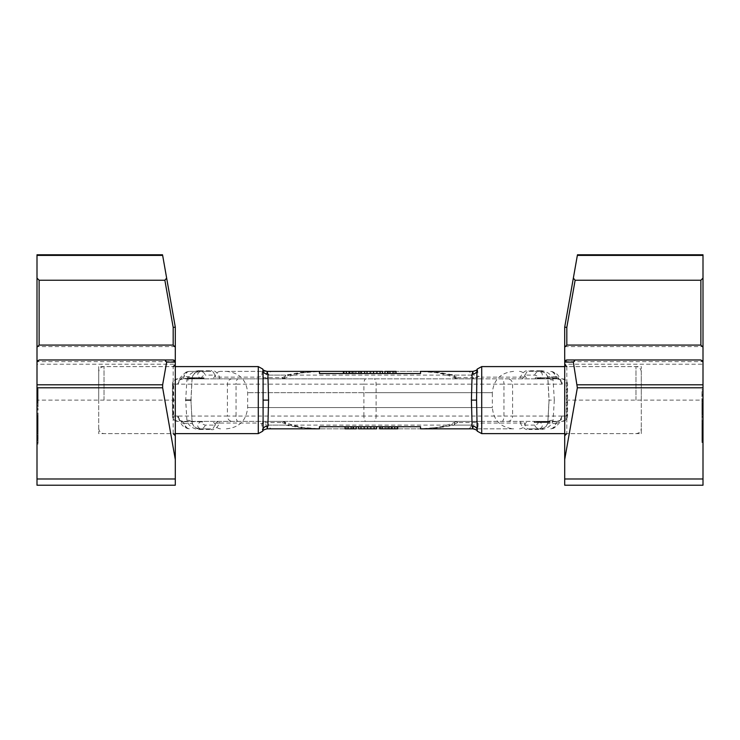 <?xml version="1.0" encoding="UTF-8"?>
<svg xmlns="http://www.w3.org/2000/svg" width="740" height="740" viewBox="0 0 740 740"><rect width="100%" height="100%" fill="white"/><g stroke="black" fill="none" stroke-linecap="round" stroke-linejoin="round"><path stroke-width="0.56" stroke-dasharray="3.7 2.78" d="M37.157 361.305L37 364.219L175.306 364.219L175.278 361.777M175.306 400.109L37 400.109L37 485.218L175.306 485.218L175.306 327.182L162.652 255.402L37 255.402L37 407.083L37 395.336L37 400.127L38.064 400.127L38.064 402.939L38.064 396.621L38.064 400.127M37 254.782L37 255.402M37 439.042L37 430.671L37 444.148L37 435.684L37 439.042L38.064 439.042L38.064 430.671L38.064 439.042M37 426.332L37 436.942L37 425.352L37 426.332L38.064 426.332L38.064 432.234L38.064 426.332M37 426.277L37 417.832L37 426.277L38.064 426.277L38.064 418.137L38.064 426.277L37 426.277M37 432.003L37 443.288L37 422.281L37 432.003L38.064 432.003L38.064 443.288L38.064 422.281L38.064 436.942L38.064 427.85L38.064 432.003L37 432.003M37 420.015L37 428.553L37 416.5L37 420.015L38.064 419.858L38.064 420.995L38.064 416.648L38.064 420.015M37 413.04L37 421.504L37 413.04L38.064 413.04L38.064 415.603L38.064 408.332L38.064 421.504L38.064 413.04M37 397.149L37 388.759L37 398.444L37 397.149L38.064 397.149L38.064 388.759L38.064 397.149M37 437.026L37 442.409L37 436.72L38.064 437.026L37 437.016M37 428.146L37 419.099L37 428.146L38.064 428.146L38.064 419.266L38.064 428.146M37 428.645L37 434.019L37 428.331L38.064 428.654L38.064 434.019L38.064 428.34L37 428.645L38.064 428.664M37 426.656L37 421.125L37 426.656L38.064 426.656L38.064 421.125L38.064 426.656M37 418.572L37 423.447L37 418.572L38.064 418.572L38.064 417.767L38.064 423.447L38.064 418.572M37 396.196L37 389.869L37 396.196L38.064 396.196L38.064 397.334L38.064 389.869L38.064 396.196M39.127 359.973L38.582 360.047M38.166 360.204L37.555 360.676M175.287 361.805L175.306 364.219M175.306 374.903L175.306 435.749L175.306 374.903M98.707 366.596L98.707 433.621L98.707 366.596L173.179 366.596L173.179 433.621L98.707 433.621M37 436.378L38.064 436.378M37 435.684L38.064 435.684M37 436.628L38.064 436.628M37 444.148L38.064 444.148M37 440.383L38.064 440.383M37 439.44L38.064 439.44L37 439.43M37 438.339L38.064 438.339M37 437.229L38.064 437.229M37 436.591L38.064 436.591M37 435.943L38.064 435.943M37 435.62L38.064 435.62M37 435.453L38.064 435.453M37 435.758L38.064 435.758L37 435.758M37 430.671L38.064 430.671L37 430.661M37 431.762L38.064 431.762M38.064 436.72L37 436.72L38.064 436.72M38.064 425.352L37 425.361L38.064 425.352M38.064 426.629L37 426.629M38.064 417.841L37 417.841L38.064 417.832M38.064 419.099L37 419.099M38.064 428.34L37 428.331L38.064 428.34M38.064 416.5L37 416.5M38.064 428.553L38.064 421.032L38.064 428.553L37 428.553M38.064 417.767L37 417.767M38.064 415.603L37 415.603L38.064 415.621M38.064 407.083L38.064 400.95L38.064 407.083L37 407.083M38.064 401.478L38.064 400.525L38.064 401.478L37 401.478M38.064 398.444L37 398.435L38.064 398.444M38.064 388.759L37 388.768L38.064 388.759M37 440.004L38.064 440.004M37 437.044L38.064 437.044M37 437.525L38.064 437.525M37 438.163L38.064 438.163M37 438.802L38.064 438.802M37 442.409L38.064 442.409M37 431.3L38.064 431.3M37 425.694L38.064 425.694M37 425.657L38.064 425.657M37 426.906L38.064 426.906M37 427.85L38.064 427.85L37 427.868M37 428.802L38.064 428.802M37 430.07L38.064 430.07M37 431.022L38.064 431.022M37 431.975L38.064 431.975M37 436.942L38.064 436.942M37 435.999L38.064 435.999M37 431.032L38.064 431.041M37 430.236L38.064 430.236M37 429.44L38.064 429.44M37 427.239L38.064 427.239M37 426.776L38.064 426.776L37 426.795M37 432.234L38.064 432.234M37 430.042L38.064 430.042M37 425.334L38.064 425.334L37 425.324M37 424.39L38.064 424.39L37 424.409M37 423.123L38.064 423.123M37 422.17L38.064 422.17L37 422.151M37 421.208L38.064 421.208M37 418.812L38.064 418.812M37 418.165L38.064 418.165L37 418.137M37 418.757L38.064 418.757M37 422.522L38.064 422.522L37 422.54M37 419.719L38.064 419.719M37 419.247L38.064 419.247L37 419.266M37 419.756L38.064 419.756M37 422.947L38.064 422.947M37 423.743L38.064 423.743M37 424.529L38.064 424.529M37 433.252L38.064 433.252M37 443.288L38.064 443.288M37 442.344L38.064 442.344M37 433.585L38.064 433.585M37 437.96L38.064 437.96M37 427.998L38.064 427.998M37 427.304L38.064 427.304M37 428.238L38.064 428.238M37 429.949L38.064 429.949M37 428.839L38.064 428.839M37 428.201L38.064 428.201M37 427.563L38.064 427.563M37 427.072L38.064 427.072M37 427.378L38.064 427.378M37 422.281L38.064 422.281M37 423.382L38.064 423.382M37 431.624L38.064 431.624M37 429.144L38.064 429.144M37 429.783L38.064 429.783M37 430.412L38.064 430.412M37 434.019L38.064 434.019M37 419.858L38.064 419.858L37 419.839M37 419.543L38.064 419.543M37 418.433L38.064 418.433M37 416.99L38.064 416.99M37 416.666L38.064 416.666L37 416.648M37 417.268L38.064 417.268M37 421.032L38.064 421.032L37 420.995M37 424.788L38.064 424.788M37 423.844L38.064 423.844M37 422.743L38.064 422.743M37 421.634L38.064 421.634M37 420.357L38.064 420.357M37 420.033L38.064 420.033M37 423.678L38.064 423.678M37 421.43L38.064 421.43M37 421.125L38.064 421.125M37 421.134L38.064 421.134M37 421.458L38.064 421.458M37 421.772L38.064 421.772M37 422.411L38.064 422.411M37 423.049L38.064 423.049M37 418.091L38.064 418.091M37 419.21L38.064 419.21M37 420.477L38.064 420.477M37 423.447L38.064 423.447M37 421.051L38.064 421.051M37 418.072L38.064 418.072M37 413.975L38.064 413.975M37 421.504L38.064 421.504M37 420.561L38.064 420.561M37 416.879L38.064 416.879M37 417.11L38.064 417.11M37 415.861L38.064 415.861M37 415.639L38.064 415.639M37 408.332L38.064 408.332M37 409.59L38.064 409.59M37 401.82L38.064 401.82M37 401.672L38.064 401.672M37 402.921L38.064 402.921L37 402.939M37 401.755L38.064 401.755M37 400.95L38.064 400.95M37 405.502L38.064 405.502M37 402.634L38.064 402.634M37 402.005L38.064 402.005M37 401.071L38.064 401.071M37 398.86L38.064 398.86M37 397.75L38.064 397.75M37 396.64L38.064 396.64L37 396.621M37 396.002L38.064 396.002M37 395.512L38.064 395.512M37 395.336L38.064 395.336M37 395.641L38.064 395.641L37 395.623M37 396.27L38.064 396.27L37 396.261M37 397.204L38.064 397.204L37 397.186M37 398.148L38.064 398.148L37 398.148M37 399.415L38.064 399.415M37 400.525L38.064 400.525L37 400.543M37 399.582L38.064 399.582M37 398.795L38.064 398.795M37 398.009L38.064 398.009M37 397.065L38.064 397.065M37 396.603L38.064 396.603M37 396.455L38.064 396.455M37 396.945L38.064 396.945M37 397.26L38.064 397.26M37 397.898L38.064 397.898M37 398.694L38.064 398.694M37 399.48L38.064 399.48M37 400.266L38.064 400.266M37 401.21L38.064 401.21M37 395.706L38.064 395.706M37 397.787L38.064 397.787M37 398.111L38.064 398.111M37 397.361L38.064 397.361M37 395.003L38.064 395.003M37 394.05L38.064 394.05M37 393.097L38.064 393.097M37 392.459L38.064 392.459M37 391.506L38.064 391.506M37 390.063L38.064 390.063M37 389.416L38.064 389.416M37 389.092L38.064 389.092M37 389.064L38.064 389.064M37 389.841L38.064 389.841M37 390.942L38.064 390.942M37 392.209L38.064 392.209M37 393.153L38.064 393.153M37 394.106L38.064 394.106M37 394.744L38.064 394.744M37 397.001L38.064 397.001M37 395.077L38.064 395.077M37 393.967L38.064 393.967M37 392.376L38.064 392.376M37 391.589L38.064 391.589M37 390.646L38.064 390.646M37 390.017L38.064 390.017M37 389.869L38.064 389.869M37 390.202L38.064 390.202M37 391.007L38.064 391.007M37 392.126L38.064 392.126M37 393.245L38.064 393.245M37 394.827L38.064 394.827M37 396.566L38.064 396.566M37 397.334L38.064 397.334M703 254.782L703 400.109L564.694 400.109L564.694 485.218L703 485.218L703 400.109M564.722 361.777L564.694 364.219L703 364.219L702.843 361.305M703 420.551L703 428.303L703 416.25L703 420.551L701.936 420.551L701.936 428.136L701.936 420.551M703 431.661L703 425.038L703 431.661L701.936 431.661L701.936 436.628L701.936 431.661M703 441.641L703 430.356L703 442.566L703 441.641L701.936 441.641L701.936 430.356L701.936 441.641M703 390.785L703 400.812L703 389.527L703 390.785L701.936 390.785L701.936 400.812L701.936 390.785M703 398.842L703 406.602L703 394.54L703 398.842L701.936 398.842L701.936 406.427L701.936 398.842M703 410.45L703 401.755L703 410.608L701.936 410.45L701.936 413.642L701.936 401.755L701.936 410.45M703 409.747L703 421.967L703 408.804L703 409.747L701.936 409.747L701.936 421.967L701.936 409.747M703 427.683L703 436.073L703 426.582L703 427.683L701.936 427.683L701.936 430.985L701.936 425.38L701.936 441.142L701.936 427.683M703 434.602L703 441.549L703 434.602L701.936 434.602L701.936 431.855L701.936 441.216L701.936 434.602M703 424.492L703 421.513L703 427.202L703 424.492L701.936 424.473L701.936 421.513L701.936 426.888L701.936 424.492L703 424.492M703 437.858L703 432.253L703 437.858L701.936 437.858L703 437.849M703 402.782L703 399.804L703 405.492L703 402.782L701.936 402.773L701.936 399.804L701.936 405.492L701.936 402.782L703 402.782M703 409.257L703 412.541L703 407.019L703 409.257L701.936 409.276L701.936 412.236L701.936 407.019L701.936 409.257L703 409.257M703 409.017L703 403.651L703 409.34L701.936 409.017L701.936 403.651L701.936 409.34L703 409.035M703 435.222L703 440.439L703 432.965L703 435.222L701.936 435.222L701.936 440.439L701.936 435.222M702.445 360.676L701.835 360.204M701.418 360.047L700.873 359.973M564.694 364.219L564.712 361.805M564.694 400.109L564.694 327.182L577.348 255.402L703 255.402M564.694 374.903L564.694 435.749L564.694 374.903M641.293 433.621L641.293 366.596L641.293 433.621L566.822 433.621L566.822 366.596L641.293 366.596M703 423.215L701.936 423.215M703 417.194L701.936 417.194M703 416.25L701.936 416.25M703 423.77L701.936 423.77M703 427.535L701.936 427.554M703 428.155L701.936 428.155L703 428.136M703 428.303L701.936 428.303L703 428.34M703 427.812L701.936 427.812M703 427.174L701.936 427.174M703 426.536L701.936 426.536L701.936 430.948L701.936 424.649L701.936 426.518L703 426.518M703 425.426L701.936 425.426M703 422.207L701.936 422.207M703 421.106L701.936 421.106M701.936 427.193L703 427.193L701.936 427.202M701.936 425.038L703 425.038L701.936 425.047M701.936 426.314L703 426.314M701.936 442.566L703 442.566L701.936 442.557M701.936 441.299L703 441.299M701.936 405.492L703 405.492M701.936 413.808L703 413.808M701.936 412.541L703 412.541L701.936 412.541M701.936 409.34L703 409.34L701.936 409.34M701.936 436.073L701.936 430.745L701.936 436.073L703 436.073M701.936 441.549L703 441.549L701.936 441.539M703 421.513L701.936 421.513M703 425.121L701.936 425.121L703 425.149M703 425.75L701.936 425.75M703 426.388L701.936 426.388L703 426.379M703 426.869L701.936 426.869L703 426.888M703 423.909L701.936 423.909M703 436.628L701.936 436.628L703 436.656M703 430.708L701.936 430.708L703 430.726M703 429.755L701.936 429.755M703 428.488L701.936 428.488M703 426.592L701.936 426.592M703 425.963L701.936 425.963M703 425.343L701.936 425.343L703 425.38M703 426.018L701.936 426.018M703 430.985L701.936 430.985L703 430.985M703 431.92L701.936 431.92L703 431.938M703 426.962L701.936 426.962M703 426.481L701.936 426.481L703 426.462M703 426.925L701.936 426.925M703 429.135L701.936 429.135M703 429.921L701.936 429.921M703 435.684L701.936 435.684M703 437.877L701.936 437.877M703 442.261L701.936 442.261L703 442.233M703 441.586L701.936 441.586M703 439.19L701.936 439.19M703 438.228L701.936 438.228M703 437.275L701.936 437.275M703 436.008L701.936 436.008M703 435.065L701.936 435.065L703 435.074M703 434.121L701.936 434.121L703 434.103M703 430.356L701.936 430.356L703 430.375M703 440.679L701.936 440.679M703 432.253L701.936 432.253L703 432.243M703 435.86L701.936 435.86M703 437.451L701.936 437.451M703 438.246L701.936 438.246M703 440.642L701.936 440.642M703 441.132L701.936 441.132L703 441.142M703 400.812L701.936 400.812M703 389.527L701.936 389.527M703 394.54L701.936 394.54L703 394.54M703 395.484L701.936 395.484L703 395.484M703 391.118L701.936 391.118M703 399.868L701.936 399.868M703 401.506L701.936 401.506M703 402.07L701.936 402.07M703 405.825L701.936 405.825M703 406.454L701.936 406.454M703 406.602L701.936 406.602M703 406.103L701.936 406.103M703 404.826L701.936 404.826M703 403.716L701.936 403.716M703 400.497L701.936 400.497M703 399.406L701.936 399.406M703 399.804L701.936 399.804M703 403.411L701.936 403.411M703 404.049L701.936 404.049M703 404.688L701.936 404.688M703 405.168L701.936 405.168M703 405.187L701.936 405.187M703 402.209L701.936 402.209M703 410.922L701.936 410.922M703 410.608L701.936 410.608L703 410.626M703 410.432L701.936 410.432M703 410.117L701.936 410.117M703 409.312L701.936 409.312M703 408.674L701.936 408.674M703 407.564L701.936 407.564M703 405.511L701.936 405.511M703 401.755L701.936 401.755M703 413.04L701.936 413.04M703 413.66L701.936 413.66L703 413.642M703 413.318L701.936 413.318M703 412.67L701.936 412.67M703 412.041L701.936 412.041M703 412.236L701.936 412.236L703 412.217M703 407.019L701.936 407.019M703 409.997L701.936 409.997M703 411.255L701.936 411.255M703 411.893L701.936 411.893M703 408.536L701.936 408.536M703 406.057L701.936 406.057M703 403.651L701.936 403.651M703 406.63L701.936 406.63M703 407.259L701.936 407.259M703 407.897L701.936 407.897M703 412.31L701.936 412.31M703 408.804L701.936 408.804M703 416.324L701.936 416.324M703 417.268L701.936 417.268M703 413.586L701.936 413.586M703 420.718L701.936 420.718M703 421.967L701.936 421.967M703 416.111L701.936 416.111M703 414.446L701.936 414.446M703 413.197L701.936 413.197M703 414.52L701.936 414.52M703 428.793L701.936 428.793M703 426.582L701.936 426.582M703 435.277L701.936 435.277M703 428.173L701.936 428.173M703 429.431L701.936 429.431M703 431.318L701.936 431.318M703 432.077L701.936 432.077M703 431.587L701.936 431.587M703 430.948L701.936 430.948L703 430.967M703 429.829L701.936 429.829M703 428.719L701.936 428.719M703 427.461L701.936 427.461M703 425.574L701.936 425.574M703 424.954L701.936 424.954M703 424.649L701.936 424.649M703 424.815L701.936 424.815M703 426.083L701.936 426.083M703 425.759L701.936 425.759M703 425.907L701.936 425.907M703 427.313L701.936 427.313M703 428.099L701.936 428.099M703 428.895L701.936 428.895M703 429.69L701.936 429.69M703 430.319L701.936 430.319M703 430.643L701.936 430.643M703 431.133L701.936 431.133M703 430.514L701.936 430.514M703 429.579L701.936 429.579M703 433.159L701.936 433.159M703 435.555L701.936 435.555M703 436.193L701.936 436.193M703 437.146L701.936 437.146M703 438.099L701.936 438.099M703 439.366L701.936 439.366M703 440.467L701.936 440.467M703 441.243L701.936 441.243L703 441.216M703 440.892L701.936 440.892M703 440.245L701.936 440.245M703 438.802L701.936 438.802M703 437.211L701.936 437.211M703 436.258L701.936 436.258M703 435.305L701.936 435.305M703 434.038L701.936 434.038M703 432.937L701.936 432.937L703 432.965M703 432.16L701.936 432.16M703 431.855L701.936 431.855M703 431.864L701.936 431.864M703 432.197L701.936 432.197M703 432.521L701.936 432.521M703 436.341L701.936 436.341M703 433.298L701.936 433.298M703 433.122L701.936 433.122M703 433.742L701.936 433.742M703 434.685L701.936 434.685M703 435.471L701.936 435.471M703 437.062L701.936 437.062M703 438.182L701.936 438.182M703 439.301L701.936 439.301M703 440.106L701.936 440.106M703 440.439L701.936 440.439M703 440.291L701.936 440.291M703 439.662L701.936 439.662M703 438.718L701.936 438.718M703 437.932L701.936 437.932M382.515 371.378L468.041 371.378A5.319 3.487 90 0 1 471.371 375.106L454.453 375.106L438.7 372.405L420.533 371.406C431.559 371.462 442.076 373.238 452.094 376.762L455.322 378.223A5.319 2.664 -62.5 0 0 457.783 377.668C453.759 375.809 447.978 374.274 440.439 373.053L420.533 371.406L420.533 373.506L319.467 373.506L319.467 371.378L220.566 371.378L472.934 371.378M359.113 373.506L359.113 371.378L343.406 371.378L348.642 371.378L348.642 373.506L343.406 373.506L361.351 373.506L348.642 373.506M190.929 400.109L192.197 422.882A5.319 3.191 173.2 0 1 192.169 423.511L190.929 400.109L192.169 376.697C194.75 372.683 197.238 370.907 199.633 371.378L189.292 371.378A106.394 16.641 -90 0 0 183.317 378.473A5.319 0.833 90 0 1 183.011 378.834L282.218 378.834A5.319 3.487 90 0 0 285.548 375.106L301.3 372.405L319.467 371.397L271.959 371.378A5.319 3.487 90 0 0 268.629 375.106L471.371 375.106A5.319 3.487 90 0 0 474.701 378.834L457.783 378.834L457.783 377.668L474.618 377.668L472.925 371.378M364.672 373.506L382.515 373.506L364.672 373.506M384.93 373.506L396.002 373.506L384.93 373.506L384.93 371.378L396.002 371.378L392.792 371.378L396.002 371.378L396.002 373.506M370.842 373.506L377.28 373.506L370.842 373.506L370.842 371.378L369.907 371.378L377.28 371.378L370.842 371.378M454.453 375.106A5.319 2.664 -62.5 0 0 455.322 378.223A5.319 5.319 0 0 0 457.783 378.834A5.319 3.487 90 0 1 454.453 375.106M550.708 371.378C558.561 372.877 559.052 377.687 559.634 377.881L561.318 381.433A5.319 4.902 157.9 0 0 556.684 378.473A106.394 16.641 -90 0 0 550.708 371.378A5.319 5.254 90 0 1 555.962 376.697L547.831 376.697A5.319 3.191 -6.8 0 0 547.804 377.335A5.319 3.191 -6.8 0 0 553.085 379.907L554.325 400.109L549.006 400.109L547.804 422.882A5.319 3.191 6.8 0 0 547.831 423.511L549.071 400.109L547.831 376.697C545.251 372.683 542.762 370.907 540.366 371.378L539.719 371.378C543.252 373.432 543.16 375.791 539.442 378.473A5.319 4.153 65.2 0 0 537.259 378.473L556.684 378.473A5.319 0.833 90 0 0 556.989 378.834L457.783 378.834M553.085 379.907C551.541 372.572 542.744 370.305 540.366 370.721L540.366 371.378L529.1 371.378L529.1 370.721C525.899 369.861 522.976 372.007 520.34 377.15L481.712 377.15L481.712 378.834L474.618 378.834L474.618 377.668A5.319 4.144 173 0 0 478.16 376.429C477.615 368.696 477.198 367.049 476.912 371.508M555.962 376.697A101.075 15.808 -90 0 1 561.641 383.44A5.319 4.902 157.9 0 0 561.318 381.433C560.384 381.202 562.733 380.295 556.989 378.834L365.93 378.834A5.319 2.035 -90 0 0 363.895 384.153L503.949 384.153L503.949 416.065L376.105 416.065L376.105 384.153A5.319 2.035 -90 0 0 374.07 378.834M190.994 400.109L192.197 377.335A5.319 3.191 -173.2 0 0 192.169 376.697L184.038 376.697A101.075 15.808 -90 0 0 178.358 383.44A10.638 1.665 90 0 1 177.757 384.153A5.319 5.254 90 0 1 183.011 378.834L365.93 378.834M265.299 378.834A5.319 3.487 90 0 0 268.629 375.106L285.548 375.106A5.319 2.664 -117.5 0 1 284.678 378.223A5.319 2.664 -117.5 0 1 282.218 377.668L282.218 378.834L210.419 378.834L474.701 378.834M535.335 378.834L556.554 378.834L553.289 378.834L553.363 377.761L535.279 377.761L556.554 377.761L535.279 377.761L556.554 377.761L553.289 377.761L553.289 378.834L556.499 378.834L556.499 377.761L556.554 378.834L556.554 377.761L556.554 378.834L535.279 378.834L535.279 377.761L535.279 378.834L535.335 377.761L535.335 378.834L553.363 378.834L553.363 377.761L553.363 378.834L544.298 378.834L544.298 377.761L544.298 378.834L538.47 378.834L538.47 377.761L538.544 378.834L535.335 378.834M196.812 378.834L187.988 378.834L203.944 378.834L196.812 378.834L196.812 377.761L203.944 377.761L196.812 377.761L196.812 378.834M198.514 378.834L187.988 378.834L203.944 378.834L187.988 378.834L203.944 378.834L189.69 378.834L198.514 378.834L198.514 377.761L187.988 377.761L203.944 377.761L187.988 377.761L203.944 377.761L190.023 377.761L198.514 377.761L198.514 378.834M267.075 371.378L265.382 378.834A5.319 4.246 -90 0 1 261.84 376.429A5.319 4.144 7 0 0 265.382 377.668L282.218 377.668C286.241 375.809 292.022 374.274 299.561 373.053L319.467 371.406C308.441 371.462 297.924 373.238 287.906 376.762L284.678 378.223A5.319 5.319 0 0 1 282.218 378.834M189.292 428.83C181.439 427.332 180.949 422.522 180.366 422.337L178.682 418.775A5.319 4.902 -22.1 0 0 183.317 421.735A106.394 16.641 90 0 0 189.292 428.83A5.319 5.254 -90 0 1 184.038 423.511L192.169 423.511C194.75 427.535 197.238 429.311 199.633 428.83L200.281 428.83C196.748 426.786 196.84 424.418 200.559 421.735A5.319 4.153 -114.8 0 0 202.742 421.735L183.317 421.735A5.319 0.833 -90 0 0 183.011 421.384L265.382 421.384A5.319 4.246 90 0 0 261.84 423.789A5.319 4.144 -7 0 1 265.382 422.549L267.075 428.83M186.915 379.907C188.46 372.572 197.256 370.305 199.633 370.721L199.633 371.378C194.49 373.08 194.768 371.545 192.197 377.335A5.319 3.191 -173.2 0 1 186.915 379.907L185.675 400.109L186.915 420.311C188.46 427.646 197.256 429.912 199.633 429.487L199.633 428.83L210.9 428.83L210.9 429.487C214.101 430.356 217.024 428.21 219.66 423.058L258.288 423.058L258.288 421.384L282.218 421.384L282.218 422.549C286.241 424.409 292.022 425.944 299.561 427.165L319.467 428.812L271.959 428.83A5.319 3.487 -90 0 1 268.629 425.111L471.371 425.111A5.319 3.487 -90 0 1 474.701 421.384L265.299 421.384A5.319 3.487 -90 0 1 268.629 425.111L285.548 425.111L301.3 427.812L319.467 428.821L319.467 426.703L420.533 426.703L420.533 428.83L468.041 428.83A5.319 3.487 -90 0 0 471.371 425.111L454.453 425.111L438.7 427.812L420.533 428.821L440.439 427.165C447.978 425.944 453.759 424.409 457.783 422.549A5.319 2.664 62.5 0 0 455.331 421.985A5.319 2.664 62.5 0 0 454.453 425.111A5.319 3.487 -90 0 1 457.783 421.384L474.701 421.384M550.708 428.83A106.394 16.641 90 0 0 556.684 421.735A5.319 4.902 -157.9 0 0 561.318 418.775C561.318 421.014 558.793 424.159 553.742 428.229L550.708 428.83A5.319 5.254 -90 0 0 555.962 423.511L547.831 423.511C545.251 427.535 542.762 429.311 540.366 428.83L539.719 428.83C543.252 426.786 543.16 424.418 539.442 421.735A5.319 4.153 -65.2 0 1 537.259 421.735L556.684 421.735A5.319 0.833 -90 0 1 556.989 421.384L474.618 421.384L472.925 428.83M481.712 366.596L481.712 377.15L478.16 376.429A5.319 4.246 -90 0 1 474.618 378.834M537.259 421.735C538.933 423.012 538.082 424.131 534.706 425.111A5.319 5.254 90 0 0 539.719 428.83L529.1 428.83L529.1 429.487C525.899 430.356 522.976 428.21 520.34 423.058L481.712 423.058L478.16 423.789C477.615 431.522 477.198 433.168 476.912 428.71M554.325 400.109L553.085 420.311C551.541 427.646 542.744 429.912 540.366 429.487L529.1 429.487M641.293 400.109L641.293 371.915L641.293 400.109M534.706 425.111L525.354 425.111C526.168 428.09 527.416 429.329 529.1 428.83L540.366 428.83C545.51 427.137 545.232 428.673 547.804 422.882A5.319 3.191 6.8 0 1 553.085 420.311M540.366 371.378C545.51 373.08 545.232 371.545 547.804 377.335L549.006 400.109M534.706 375.106A5.319 5.254 -90 0 1 539.719 371.378L529.1 371.378C527.416 370.879 526.168 372.118 525.354 375.106A5.319 3.617 -170.4 0 1 520.34 377.15L520.34 378.834A5.319 5.254 90 0 0 525.354 375.106L534.706 375.106C538.082 376.077 538.933 377.206 537.259 378.473M199.633 428.83C194.49 427.137 194.768 428.673 192.197 422.882A5.319 3.191 173.2 0 0 186.915 420.311M202.742 378.473C201.067 377.206 201.918 376.077 205.294 375.106A5.319 5.254 -90 0 0 200.281 371.378L200.281 371.378C196.748 373.432 196.84 375.791 200.559 378.473A5.319 4.153 114.8 0 1 202.742 378.473L183.317 378.473A5.319 4.902 22.1 0 0 178.682 381.433C178.682 379.204 181.208 376.05 186.258 371.989L189.292 371.378L210.9 371.378L210.9 370.721C214.101 369.861 217.024 372.007 219.66 377.15L258.288 377.15L261.84 376.429C262.386 368.696 262.802 367.049 263.089 371.508M98.707 400.109L98.707 371.915L98.707 400.109M219.66 378.834L219.66 377.15A5.319 3.617 -9.6 0 1 214.646 375.106A5.319 5.254 90 0 0 219.66 378.834M258.288 433.621L258.288 423.058L261.84 423.789C262.386 431.522 262.802 433.168 263.089 428.71M265.382 421.384L265.382 422.549L282.218 422.549A5.319 2.664 117.5 0 1 284.669 421.985A5.319 5.319 0 0 0 282.218 421.384L265.299 421.384M474.618 421.384L457.783 421.384L457.783 422.549L474.618 422.549A5.319 4.144 -173 0 1 478.16 423.789A5.319 4.246 90 0 0 474.618 421.384L481.712 421.384L481.712 433.621M555.962 423.511A101.075 15.808 90 0 0 561.641 416.777A10.638 1.665 -90 0 1 562.243 416.065A5.319 5.254 -90 0 1 556.989 421.384L365.93 421.384A5.319 2.035 90 0 1 363.895 416.065L376.105 416.065A5.319 2.035 90 0 1 374.07 421.384M184.038 423.511A101.075 15.808 90 0 1 178.358 416.777A5.319 4.902 -22.1 0 0 178.682 418.775C179.617 419.016 177.267 419.913 183.011 421.384L365.93 421.384M541.282 421.384L550.107 421.384L534.151 421.384L541.282 421.384L541.282 422.447L534.151 422.447L541.282 422.447L541.282 421.384M539.58 421.384L550.107 421.384L534.151 421.384L550.107 421.384L534.151 421.384L548.414 421.384L539.58 421.384L539.58 422.447L550.107 422.447L534.151 422.447L550.107 422.447L534.151 422.447L548.072 422.447L539.58 422.447L539.58 421.384M472.934 428.83L267.066 428.83M282.218 421.384A5.319 3.487 -90 0 1 285.548 425.111A5.319 2.664 117.5 0 0 284.678 421.985L287.906 423.456C297.924 426.971 308.441 428.756 319.467 428.802M397.695 426.703L379.75 426.703L397.695 426.703M376.42 426.703L358.586 426.703L376.42 426.703M356.162 426.703L345.09 426.703L356.162 426.703L356.162 428.83L345.09 428.83L348.309 428.83L345.09 428.83L345.09 426.703M371.184 426.703L363.821 426.703L371.184 426.703L371.184 428.83L363.821 428.83L371.184 428.83M513.625 371.378C500.702 372.646 493.608 379.74 492.35 392.663L370 392.663L492.35 392.663L492.35 407.555L247.65 407.555L492.35 407.555C493.608 420.477 500.702 427.572 513.625 428.83L319.467 428.83M513.625 428.83L420.533 428.83M520.34 421.384L520.34 423.058A5.319 3.617 170.4 0 1 525.354 425.111A5.319 5.254 -90 0 0 520.34 421.384M540.366 428.83L540.366 429.487M205.294 425.111A5.319 5.254 90 0 1 200.281 428.83L210.9 428.83C212.584 429.329 213.832 428.09 214.646 425.111A5.319 3.617 9.6 0 1 219.66 423.058L219.66 421.384A5.319 5.254 -90 0 0 214.646 425.111L205.294 425.111C201.918 424.131 201.067 423.012 202.742 421.735M392.459 426.703L392.459 428.83L397.695 428.83M384.985 426.703L384.985 428.83L392.459 428.83M392.348 426.703L392.348 428.83L384.985 428.83M396.881 426.703L396.881 428.83L392.348 428.83M394.984 426.703L394.984 428.83L396.881 428.83M391.534 426.703L391.534 428.83L380.758 428.83L380.758 426.703L380.758 428.83L394.984 428.83M392.256 426.703L392.256 428.83L391.534 428.83M379.75 428.83L392.256 428.83M358.586 428.83L376.42 428.83M363.821 426.703L363.821 428.83M353.47 426.703L353.47 428.83M348.309 426.703L348.309 428.83L348.309 426.703M534.151 421.384L534.151 422.447L534.151 421.384M550.107 421.384L550.107 422.447L550.107 421.384M549.765 421.384L549.765 422.447L549.765 421.384M548.747 421.384L548.747 422.447M547.387 421.384L547.387 422.447L547.387 421.384M546.37 421.384L546.37 422.447M545.01 421.384L545.01 422.447M543.993 421.384L543.993 422.447M542.633 421.384L542.633 422.447M541.957 421.384L541.957 422.447M543.317 421.384L543.317 422.447L543.317 421.384M543.659 421.384L543.659 422.447M544.335 421.384L544.335 422.447M545.352 421.384L545.352 422.447M548.072 421.384L548.072 422.447M548.414 421.384L548.414 422.447L548.414 421.384M537.888 421.384L537.888 422.447M536.528 421.384L536.528 422.447L536.528 421.384M535.168 421.384L535.168 422.447M534.493 421.384L534.493 422.447M538.221 421.384L538.221 422.447M537.203 421.384L537.203 422.447M536.186 421.384L536.186 422.447L536.186 421.384M549.089 421.384L549.089 422.447M547.73 421.384L547.73 422.447L547.73 421.384M544.677 421.384L544.677 422.447L544.677 421.384M546.037 421.384L546.037 422.447M547.054 421.384L547.054 422.447M199.633 371.378L210.9 371.378C212.584 370.879 213.832 372.118 214.646 375.106L205.294 375.106M538.544 378.834L538.544 377.761L538.544 378.834M547.517 378.834L547.517 377.761L547.517 378.834M203.944 378.834L203.944 377.761L203.944 378.834M187.988 378.834L187.988 377.761L187.988 378.834M188.33 378.834L188.33 377.761L188.33 378.834M189.347 378.834L189.347 377.761M190.707 378.834L190.707 377.761L190.707 378.834M191.725 378.834L191.725 377.761M193.085 378.834L193.085 377.761M194.102 378.834L194.102 377.761M195.462 378.834L195.462 377.761M196.137 378.834L196.137 377.761M194.777 378.834L194.777 377.761L194.777 378.834M194.444 378.834L194.444 377.761M193.76 378.834L193.76 377.761M192.742 378.834L192.742 377.761M190.023 378.834L190.023 377.761M189.69 378.834L189.69 377.761L189.69 378.834M200.216 378.834L200.216 377.761M201.567 378.834L201.567 377.761L201.567 378.834M202.927 378.834L202.927 377.761M203.611 378.834L203.611 377.761M199.874 378.834L199.874 377.761M200.892 378.834L200.892 377.761M201.909 378.834L201.909 377.761L201.909 378.834M189.005 378.834L189.005 377.761M190.365 378.834L190.365 377.761L190.365 378.834M193.418 378.834L193.418 377.761L193.418 378.834M192.067 378.834L192.067 377.761M191.04 378.834L191.04 377.761M356.116 373.506L356.116 371.378L348.642 371.378M348.743 373.506L348.743 371.378L356.116 371.378M344.211 373.506L344.211 371.378L348.743 371.378M346.107 373.506L346.107 371.378L344.211 371.378M349.558 373.506L349.558 371.378L360.343 371.378L360.343 373.506L360.343 371.378L346.107 371.378M348.836 373.506L348.836 371.378L349.558 371.378M359.113 371.378L348.836 371.378M369.907 373.506L369.907 371.378M377.28 373.506L377.28 371.378M387.621 373.506L387.621 371.378M392.792 373.506L392.792 371.378L392.792 373.506M173.179 433.621L173.179 366.596M175.306 346.588L37 346.588M175.306 361.629L37 361.629M566.822 366.596L566.822 433.621M564.694 361.629L703 361.629M564.694 346.588L703 346.588M370 392.663L247.65 392.663L370 392.663M635.975 400.109L635.975 366.596L635.975 400.109M540.366 370.721L529.1 370.721M561.641 383.44A10.638 1.665 90 0 0 562.243 384.153L503.949 384.153A5.319 2.035 -90 0 0 501.914 378.834M556.989 378.834A5.319 5.254 90 0 1 562.243 384.153M562.113 378.834A5.319 5.254 90 0 1 567.367 384.153L567.367 416.065L512.589 416.065L512.589 384.153A5.319 4.912 -90 0 0 507.668 378.834M561.429 378.834A5.319 4.912 -90 0 1 566.341 384.153L566.341 416.065A5.319 4.912 90 0 1 561.429 421.384M363.895 416.065L363.895 384.153L236.051 384.153L236.051 416.065L363.895 416.065M177.757 384.153L172.633 384.153L172.633 416.065L173.66 416.065L173.66 384.153L236.051 384.153A5.319 2.035 -90 0 1 238.086 378.834M232.332 378.834A5.319 4.912 -90 0 0 227.411 384.153L227.411 416.065L236.051 416.065A5.319 2.035 90 0 0 238.086 421.384M178.571 421.384A5.319 4.912 90 0 1 173.66 416.065L227.411 416.065A5.319 4.912 90 0 0 232.332 421.384M177.887 378.834A5.319 5.254 90 0 0 172.633 384.153L173.66 384.153A5.319 4.912 -90 0 1 178.571 378.834M178.358 416.777A10.638 1.665 -90 0 0 177.757 416.065L172.633 416.065A5.319 5.254 -90 0 0 177.887 421.384M104.025 400.109L104.025 366.596L104.025 400.109M199.633 429.487L210.9 429.487M265.382 378.834L258.288 378.834L258.288 366.596M199.633 370.721L210.9 370.721M189.292 371.378A5.319 5.254 90 0 0 184.038 376.697M183.011 378.834C176.694 380.684 180.051 380.85 178.682 381.433A5.319 4.902 22.1 0 0 178.358 383.44M562.243 416.065L567.367 416.065A5.319 5.254 -90 0 1 562.113 421.384M507.668 421.384A5.319 4.912 90 0 0 512.589 416.065L503.949 416.065A5.319 2.035 90 0 1 501.914 421.384M556.989 421.384C563.307 419.525 559.949 419.358 561.318 418.775A5.319 4.902 -157.9 0 0 561.641 416.777M183.011 421.384A5.319 5.254 -90 0 1 177.757 416.065M391.053 426.703L391.053 428.83M388.861 426.703L388.861 428.83M386.095 426.703L386.095 428.83M388.759 426.703L388.759 428.83M387.658 426.703L387.658 428.83M381.988 426.703L381.988 428.83M374.116 426.703L374.116 428.83M367.373 426.703L367.373 428.83M370.333 426.703L370.333 428.83M370.25 426.703L370.25 428.83M367.521 426.703L367.521 428.83M364.626 426.703L364.626 428.83M364.681 426.703L364.681 428.83M367.429 426.703L367.429 428.83M348.041 426.703L348.041 428.83M346.468 426.703L346.468 428.83M350.039 373.506L350.039 371.378M352.231 373.506L352.231 371.378M354.996 373.506L354.996 371.378M352.342 373.506L352.342 371.378M353.443 373.506L353.443 371.378M366.975 373.506L366.975 371.378M373.719 373.506L373.719 371.378M370.759 373.506L370.759 371.378M373.58 373.506L373.58 371.378M376.475 373.506L376.475 371.378M376.42 373.506L376.42 371.378M373.663 373.506L373.663 371.378M393.06 373.506L393.06 371.378M394.633 373.506L394.633 371.378M226.375 428.83C239.298 427.572 246.392 420.477 247.65 407.555L247.65 392.663C246.392 379.74 239.298 372.646 226.375 371.378M220.566 371.378C218.06 371.517 216.376 372.766 215.488 375.106C214.609 377.446 212.917 378.695 210.419 378.834M519.434 371.378C521.941 371.517 523.624 372.766 524.512 375.106C525.391 377.446 527.084 378.695 529.581 378.834M641.293 371.915C640.979 368.687 639.203 366.911 635.975 366.596L564.694 366.596M564.694 433.621L635.975 433.621C639.203 433.307 640.979 431.531 641.293 428.303M562.243 421.384C565.471 421.069 567.247 419.293 567.562 416.065L567.562 384.153C567.247 380.915 565.471 379.148 562.243 378.834M177.757 421.384C174.529 421.069 172.753 419.293 172.439 416.065L172.439 384.153C172.753 380.915 174.529 379.148 177.757 378.834M98.707 428.303C99.021 431.531 100.797 433.307 104.025 433.621L175.306 433.621M175.306 366.596L104.025 366.596C100.797 366.911 99.021 368.687 98.707 371.915M220.566 428.83C218.06 428.691 216.376 427.452 215.488 425.111C214.609 422.762 212.917 421.523 210.419 421.384M519.434 428.83C521.941 428.691 523.624 427.452 524.512 425.111C525.391 422.762 527.084 421.523 529.581 421.384M420.533 428.802C431.559 428.756 442.076 426.971 452.094 423.456L455.322 421.985A5.319 5.319 0 0 1 457.783 421.384"/><path stroke-width="1.11" d="M37 364.219L37 278.101L39.127 280.229L164.863 280.229L166.648 278.101L162.652 255.402L37 255.402L37 254.782L162.541 254.782M175.306 478.984L37 478.984L37 485.218L175.306 485.218L175.306 459.586L162.652 387.806L162.652 384.8L37 384.8L37 362.101L39.127 359.973L173.179 359.973L175.306 362.101L175.306 347.208L173.179 345.071L39.127 345.071L39.127 280.229M37 384.8L37 478.984M37 255.402L37 278.101M174.973 360.954L174.288 360.288M173.512 360.001L164.863 359.973L166.648 362.101L162.652 384.8M37.555 360.676L37.157 361.305M37 347.208L39.127 345.071M173.179 345.071L173.179 327.367L175.306 327.182L175.306 347.208M175.306 459.586L175.306 362.101L166.648 362.101M175.306 327.182L166.648 278.101M39.127 359.973L164.863 359.973M566.822 345.071L566.822 327.367L564.694 327.182L564.694 347.208L566.822 345.071L700.873 345.071L703 347.208L703 364.219M703 347.208L703 278.101L700.873 280.229L575.137 280.229L573.352 278.101L564.694 327.182M573.352 278.101L577.348 255.402L703 255.402L703 278.101M703 255.402L703 254.782L577.459 254.782M564.694 478.984L703 478.984L703 485.218L564.694 485.218L564.712 360.325M703 478.984L703 359.945M702.843 361.305L702.445 360.676M702.982 360.325L703 362.101L700.873 359.973L566.489 360.001M565.702 360.288L565.027 360.954M564.694 347.208L564.694 359.945M575.137 359.973L566.822 359.973L564.694 362.101L573.352 362.101L575.137 359.973L700.873 359.973M564.694 459.586L577.348 387.806L573.352 362.101M364.672 373.506L364.672 371.378L361.351 371.378L361.351 373.506M343.406 373.506L343.406 371.378L271.959 371.378M468.041 371.378L472.934 371.378M472.925 371.378L472.12 374.153A5.319 4.801 -174.4 0 0 476.912 371.508L477.217 369.066C477.383 369.861 475.959 370.638 472.925 371.378L420.533 371.378L420.533 373.506L319.467 373.506L319.467 371.378L267.075 371.378L267.88 374.153L268.592 400.109L267.88 426.064A5.319 4.801 5.6 0 0 263.089 428.71L263.089 371.508L262.783 369.066L258.288 366.596L258.288 433.621L262.783 431.152L263.089 428.71M262.783 431.152C262.617 430.356 264.041 429.579 267.075 428.83L267.88 426.064M472.12 374.153L471.408 400.109L472.12 426.064L472.925 428.83L420.533 428.83L420.533 426.703L319.467 426.703L319.467 428.83L267.075 428.83M476.912 371.508L476.56 400.109L471.408 400.109M472.925 428.83C475.94 429.57 477.374 430.338 477.217 431.152L476.56 400.109M468.041 428.83L472.934 428.83M267.066 428.83L271.959 428.83M397.695 426.703L397.695 428.83L379.75 428.83L379.75 426.703M376.42 426.703L376.42 428.83L358.586 428.83L358.586 426.703M356.162 426.703L356.162 428.83L345.09 428.83L345.09 426.703M353.47 426.703L353.47 428.83M343.406 371.378L361.351 371.378M364.672 371.378L382.515 371.378L382.515 373.506M384.93 373.506L384.93 371.378L396.002 371.378L396.002 373.506M387.621 373.506L387.621 371.378M173.179 327.367L164.863 280.229M162.652 387.806L37 387.806M577.348 384.8L703 384.8M577.348 387.806L703 387.806M566.822 327.367L575.137 280.229M700.873 345.071L700.873 280.229M472.12 426.064A5.319 4.801 174.4 0 1 476.912 428.71M477.217 431.152L481.712 433.621L481.712 366.596L477.217 369.066M190.994 400.109L185.675 400.109M267.88 374.153A5.319 4.801 -5.6 0 1 263.089 371.508M268.592 400.109L263.44 400.109M394.753 426.703L394.753 428.83M382.256 426.703L382.256 428.83M388.99 426.703L388.99 428.83M374.089 426.703L374.089 428.83M360.981 426.703L360.981 428.83M367.577 426.703L367.577 428.83M348.041 426.703L348.041 428.83M351.167 426.703L351.167 428.83M353.008 426.703L353.008 428.83M346.348 373.506L346.348 371.378M358.845 373.506L358.845 371.378M352.101 373.506L352.101 371.378M367.012 373.506L367.012 371.378M380.11 373.506L380.11 371.378M373.524 373.506L373.524 371.378M393.06 373.506L393.06 371.378M389.934 373.506L389.934 371.378M388.084 373.506L388.084 371.378M173.179 366.596L175.306 364.469M173.179 433.621L175.306 435.749M566.822 433.621L564.694 435.749M566.822 366.596L564.694 364.469M564.694 366.596L481.712 366.596M481.712 433.621L564.694 433.621M175.306 433.621L258.288 433.621M258.288 366.596L175.306 366.596M267.075 371.378C264.06 370.647 262.626 369.871 262.783 369.066"/></g></svg>
